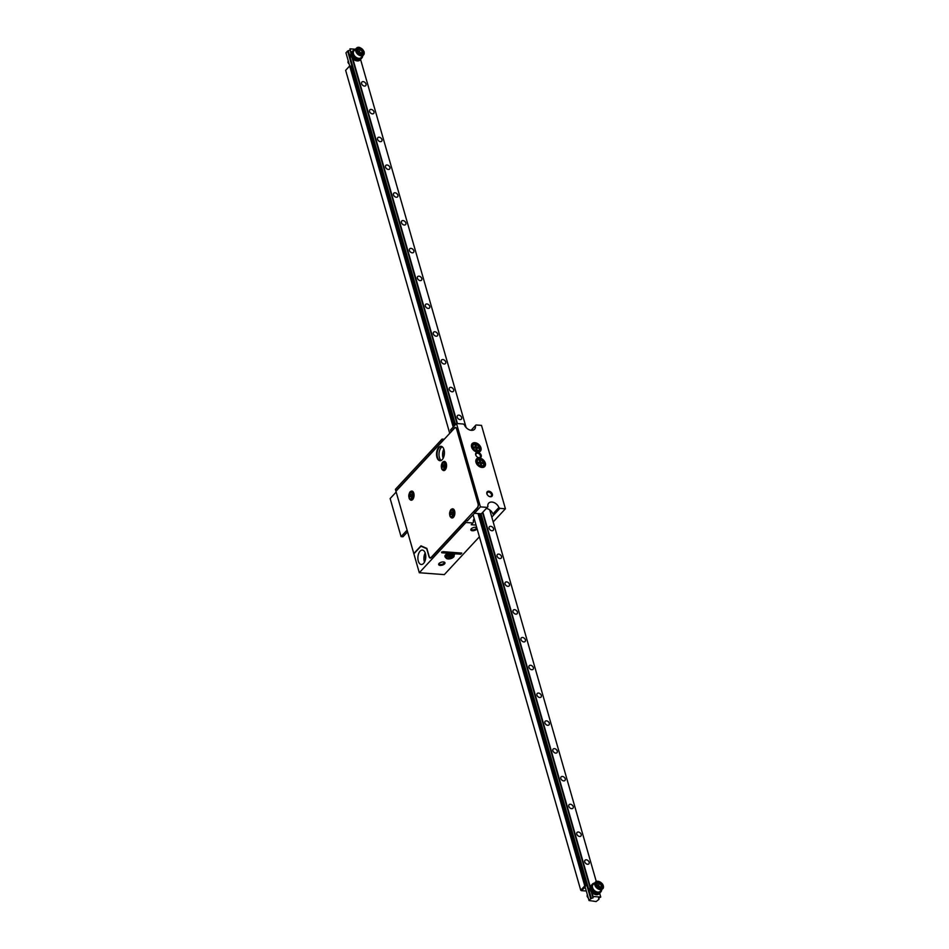 <?xml version="1.0" encoding="UTF-8"?>
<svg xmlns="http://www.w3.org/2000/svg" width="949" height="949" viewBox="0 0 949 949"><rect width="100%" height="100%" fill="white"/><g stroke="black" fill="none" stroke-linecap="round" stroke-linejoin="round"><path stroke-width="1.42" d="M477.074 528.712A3.286 1.554 -16 0 1 472.377 530.752A3.286 1.554 -16 0 1 471.095 528.984A3.286 1.554 -16 0 1 476.41 527.454A3.286 1.554 -16 0 1 476.766 527.632M440.206 565.414A3.286 1.554 -16 0 1 438.924 563.635A3.286 1.554 -16 0 1 444.251 562.116A3.286 1.554 -16 0 1 444.251 564.181A3.286 1.554 -16 0 1 440.206 565.414M454.393 553.73L460.751 554.216L461.795 553.089L442.827 551.654L441.783 552.781L448.13 553.255M487.3 507.395L481.357 513.812L474.464 513.29L480.408 506.873L487.3 507.395L487.905 506.707A6.56 4.555 -137.1 0 1 488.711 503.136A6.56 4.555 -137.1 0 1 494.097 502.602A6.56 4.555 -137.1 0 1 498.854 507.525L499.898 508.356L505.414 508.771L481.511 425.389L475.983 424.974L471.084 430.312L475.983 424.974M499.898 508.356L493.943 514.761L492.911 513.943A6.56 4.555 -137.1 0 0 486.291 508.486M491.796 517.11L493.966 514.773M476.042 525.094L471.226 524.726L472.827 522.994L465.935 522.472L419.304 572.733L444.31 574.62L479.399 536.802M493.183 521.95L505.414 508.771M474.464 513.29L473.978 511.618L477.359 507.988A3.286 1.779 94.3 0 0 478.166 503.468L456.813 428.984A3.286 1.779 94.3 0 0 455.449 427.441A3.286 1.779 94.3 0 0 454.405 427.94L451.036 431.581L450.55 429.909L456.505 423.503L463.397 424.025L464.441 424.844A6.56 4.555 42.9 0 0 469.197 429.778A6.56 4.555 42.9 0 0 474.583 429.245A6.56 4.555 42.9 0 0 475.39 425.674M474.215 518.747A6.56 4.555 42.9 0 0 473.432 522.294L472.827 522.994M444.239 439.268L442.032 439.102L442.827 440.787M419.304 572.733L413.883 553.836L420.976 546.197L426.73 548.7L428.96 556.494A3.286 1.779 94.3 0 0 430.324 558.036A3.286 1.779 94.3 0 0 431.368 557.549L465.461 520.811L467.774 520.443M465.461 520.811L465.935 522.472M480.408 506.873L456.505 423.503M475.983 462.365A5.575 3.867 -137.1 0 1 476.564 458.925A5.575 3.867 -137.1 0 1 483.278 459.874A5.575 3.867 -137.1 0 1 484.737 466.505A5.575 3.867 -137.1 0 1 479.945 466.872A5.575 3.867 -137.1 0 1 475.983 462.365M471.594 447.074A5.575 3.867 -137.1 0 1 472.175 443.634A5.575 3.867 -137.1 0 1 478.901 444.595A5.575 3.867 -137.1 0 1 480.36 451.226A5.575 3.867 -137.1 0 1 475.568 451.582A5.575 3.867 -137.1 0 1 471.594 447.074M475.71 454.868A3.286 2.278 -137.1 0 1 478.201 452.388A3.286 2.278 -137.1 0 1 481.297 456.315A3.286 2.278 -137.1 0 1 477.62 457.276A3.286 2.278 -137.1 0 1 476.315 456.078A3.286 2.278 -137.1 0 1 475.71 454.868M486.873 493.777A3.286 2.278 -137.1 0 1 489.364 491.297A3.286 2.278 -137.1 0 1 492.46 495.224A3.286 2.278 -137.1 0 1 488.771 496.185A3.286 2.278 -137.1 0 1 487.478 494.987A3.286 2.278 -137.1 0 1 486.873 493.777M442.507 440.763L395.875 491.024L395.389 489.352L442.032 439.102M443.847 449.162A7.224 3.926 -85.7 0 0 443.159 458.296M441.202 460.431A7.224 3.926 94.3 0 1 439.007 454.393A7.224 3.926 94.3 0 1 441.202 447.572A7.224 3.926 94.3 0 1 442.234 446.765A7.224 3.926 -85.7 0 0 441.202 447.572A7.224 3.926 -85.7 0 0 439.007 454.393A7.224 3.926 -85.7 0 0 441.202 460.431M423.574 563.398A7.224 3.926 94.3 0 1 421.273 564.489A7.224 3.926 94.3 0 1 417.916 556.992A7.224 3.926 94.3 0 1 422.364 550.088A7.224 3.926 94.3 0 1 425.721 555.438A7.224 3.926 94.3 0 1 423.574 563.398M484.085 467.027A5.575 3.867 42.9 0 0 484.227 464.417M478.687 459.269A5.575 3.867 42.9 0 0 476.09 459.613M479.696 451.736A5.575 3.867 42.9 0 0 479.85 449.126M474.298 443.978A5.575 3.867 42.9 0 0 471.712 444.322M425.484 559.281A4.484 2.432 94.3 0 1 425.745 555.865M425.188 552.947A7.224 3.926 -85.7 0 0 424.5 562.081M444.144 455.496A4.484 2.432 94.3 0 1 444.405 452.08M477.537 457.228A2.622 1.827 42.9 0 0 480.064 457.204A2.622 1.827 42.9 0 0 479.375 454.085A2.622 1.827 42.9 0 0 476.208 453.634A2.622 1.827 42.9 0 0 475.935 455.247A2.622 1.827 42.9 0 0 476.374 456.149M488.688 496.137A2.622 1.827 42.9 0 0 491.214 496.113A2.622 1.827 42.9 0 0 490.526 492.994A2.622 1.827 42.9 0 0 487.371 492.543A2.622 1.827 42.9 0 0 487.098 494.156A2.622 1.827 42.9 0 0 487.537 495.058M420.976 546.197L421.925 546.268M474.429 519.459A6.56 4.555 42.9 0 0 473.598 519.755M498.854 507.525L492.911 513.943M439.185 563.35A2.622 1.246 164 0 0 439.138 563.848A2.622 1.246 164 0 0 440.372 564.513A2.622 1.246 164 0 0 443.859 563.291A2.622 1.246 164 0 0 444.179 562.401A2.622 1.246 164 0 0 443.871 562.01M471.356 528.688A2.622 1.246 164 0 0 471.297 529.186A2.622 1.246 164 0 0 472.531 529.85A2.622 1.246 164 0 0 476.018 528.629A2.622 1.246 164 0 0 476.351 527.739A2.622 1.246 164 0 0 476.042 527.347M587.585 864.266A2.622 1.827 42.9 0 0 588.866 863.827A2.622 1.827 42.9 0 0 588.783 861.419A2.622 1.827 42.9 0 0 586.304 859.818A2.622 1.827 42.9 0 0 585.023 860.257A2.622 1.827 42.9 0 0 585.106 862.665A2.622 1.827 42.9 0 0 587.585 864.266M579.614 836.472A2.622 1.827 42.9 0 0 580.907 836.033A2.622 1.827 42.9 0 0 580.812 833.625A2.622 1.827 42.9 0 0 578.344 832.024A2.622 1.827 42.9 0 0 577.051 832.463A2.622 1.827 42.9 0 0 577.146 834.871A2.622 1.827 42.9 0 0 579.614 836.472M571.642 808.678A2.622 1.827 42.9 0 0 572.935 808.251A2.622 1.827 42.9 0 0 572.84 805.831A2.622 1.827 42.9 0 0 570.373 804.242A2.622 1.827 42.9 0 0 569.08 804.669A2.622 1.827 42.9 0 0 569.175 807.089A2.622 1.827 42.9 0 0 571.642 808.678M563.67 780.885A2.622 1.827 42.9 0 0 564.963 780.458A2.622 1.827 42.9 0 0 564.869 778.038A2.622 1.827 42.9 0 0 562.401 776.448A2.622 1.827 42.9 0 0 561.108 776.887A2.622 1.827 42.9 0 0 561.203 779.295A2.622 1.827 42.9 0 0 563.67 780.885M555.711 753.103A2.622 1.827 42.9 0 0 556.992 752.664A2.622 1.827 42.9 0 0 556.909 750.256A2.622 1.827 42.9 0 0 554.43 748.654A2.622 1.827 42.9 0 0 553.148 749.093A2.622 1.827 42.9 0 0 553.231 751.501A2.622 1.827 42.9 0 0 555.711 753.103M547.739 725.309A2.622 1.827 42.9 0 0 549.02 724.87A2.622 1.827 42.9 0 0 548.937 722.462A2.622 1.827 42.9 0 0 546.458 720.86A2.622 1.827 42.9 0 0 545.177 721.299A2.622 1.827 42.9 0 0 545.26 723.707A2.622 1.827 42.9 0 0 547.739 725.309M539.767 697.515A2.622 1.827 42.9 0 0 541.049 697.076A2.622 1.827 42.9 0 0 540.966 694.668A2.622 1.827 42.9 0 0 538.486 693.067A2.622 1.827 42.9 0 0 537.205 693.505A2.622 1.827 42.9 0 0 537.3 695.914A2.622 1.827 42.9 0 0 539.767 697.515M531.796 669.721A2.622 1.827 42.9 0 0 533.089 669.282A2.622 1.827 42.9 0 0 532.994 666.874A2.622 1.827 42.9 0 0 530.527 665.273A2.622 1.827 42.9 0 0 529.234 665.712A2.622 1.827 42.9 0 0 529.328 668.12A2.622 1.827 42.9 0 0 531.796 669.721M523.824 641.927A2.622 1.827 42.9 0 0 525.117 641.488A2.622 1.827 42.9 0 0 525.022 639.08A2.622 1.827 42.9 0 0 522.555 637.479A2.622 1.827 42.9 0 0 521.262 637.918A2.622 1.827 42.9 0 0 521.357 640.326A2.622 1.827 42.9 0 0 523.824 641.927M515.853 614.133A2.622 1.827 42.9 0 0 517.146 613.695A2.622 1.827 42.9 0 0 517.051 611.286A2.622 1.827 42.9 0 0 514.583 609.685A2.622 1.827 42.9 0 0 513.302 610.124A2.622 1.827 42.9 0 0 513.385 612.532A2.622 1.827 42.9 0 0 515.853 614.133M507.893 586.34A2.622 1.827 42.9 0 0 509.174 585.901A2.622 1.827 42.9 0 0 509.091 583.493A2.622 1.827 42.9 0 0 506.612 581.891A2.622 1.827 42.9 0 0 505.331 582.33A2.622 1.827 42.9 0 0 505.414 584.738A2.622 1.827 42.9 0 0 507.893 586.34M499.921 558.546A2.622 1.827 42.9 0 0 501.202 558.107A2.622 1.827 42.9 0 0 501.119 555.699A2.622 1.827 42.9 0 0 498.64 554.097A2.622 1.827 42.9 0 0 497.359 554.536A2.622 1.827 42.9 0 0 497.442 556.944A2.622 1.827 42.9 0 0 499.921 558.546M491.95 530.752A2.622 1.827 42.9 0 0 493.243 530.313A2.622 1.827 42.9 0 0 493.148 527.905A2.622 1.827 42.9 0 0 490.68 526.304A2.622 1.827 42.9 0 0 489.387 526.742A2.622 1.827 42.9 0 0 489.482 529.151A2.622 1.827 42.9 0 0 491.95 530.752M460.075 419.588A2.622 1.827 42.9 0 0 461.356 419.15A2.622 1.827 42.9 0 0 461.273 416.741A2.622 1.827 42.9 0 0 458.794 415.14A2.622 1.827 42.9 0 0 457.513 415.579A2.622 1.827 42.9 0 0 457.596 417.987A2.622 1.827 42.9 0 0 460.075 419.588M452.104 391.795A2.622 1.827 42.9 0 0 453.385 391.356A2.622 1.827 42.9 0 0 453.302 388.948A2.622 1.827 42.9 0 0 450.822 387.346A2.622 1.827 42.9 0 0 449.541 387.785A2.622 1.827 42.9 0 0 449.636 390.193A2.622 1.827 42.9 0 0 452.104 391.795M444.132 364.001A2.622 1.827 42.9 0 0 445.425 363.562A2.622 1.827 42.9 0 0 445.33 361.154A2.622 1.827 42.9 0 0 442.863 359.552A2.622 1.827 42.9 0 0 441.57 359.991A2.622 1.827 42.9 0 0 441.665 362.399A2.622 1.827 42.9 0 0 444.132 364.001M436.16 336.207A2.622 1.827 42.9 0 0 437.453 335.768A2.622 1.827 42.9 0 0 437.359 333.36A2.622 1.827 42.9 0 0 434.891 331.759A2.622 1.827 42.9 0 0 433.598 332.197A2.622 1.827 42.9 0 0 433.693 334.606A2.622 1.827 42.9 0 0 436.16 336.207M428.189 308.413A2.622 1.827 42.9 0 0 429.482 307.974A2.622 1.827 42.9 0 0 429.387 305.566A2.622 1.827 42.9 0 0 426.92 303.965A2.622 1.827 42.9 0 0 425.638 304.404A2.622 1.827 42.9 0 0 425.721 306.812A2.622 1.827 42.9 0 0 428.189 308.413M420.229 280.619A2.622 1.827 42.9 0 0 421.51 280.18A2.622 1.827 42.9 0 0 421.427 277.772A2.622 1.827 42.9 0 0 418.948 276.171A2.622 1.827 42.9 0 0 417.667 276.61A2.622 1.827 42.9 0 0 417.75 279.018A2.622 1.827 42.9 0 0 420.229 280.619M412.257 252.825A2.622 1.827 42.9 0 0 413.539 252.387A2.622 1.827 42.9 0 0 413.456 249.978A2.622 1.827 42.9 0 0 410.976 248.377A2.622 1.827 42.9 0 0 409.695 248.816A2.622 1.827 42.9 0 0 409.778 251.224A2.622 1.827 42.9 0 0 412.257 252.825M404.286 225.032A2.622 1.827 42.9 0 0 405.579 224.593A2.622 1.827 42.9 0 0 405.484 222.185A2.622 1.827 42.9 0 0 403.017 220.583A2.622 1.827 42.9 0 0 401.724 221.022A2.622 1.827 42.9 0 0 401.818 223.43A2.622 1.827 42.9 0 0 404.286 225.032M396.314 197.238A2.622 1.827 42.9 0 0 397.607 196.799A2.622 1.827 42.9 0 0 397.512 194.391A2.622 1.827 42.9 0 0 395.045 192.801A2.622 1.827 42.9 0 0 393.752 193.228A2.622 1.827 42.9 0 0 393.847 195.648A2.622 1.827 42.9 0 0 396.314 197.238M388.343 169.444A2.622 1.827 42.9 0 0 389.636 169.017A2.622 1.827 42.9 0 0 389.541 166.597A2.622 1.827 42.9 0 0 387.073 165.007A2.622 1.827 42.9 0 0 385.78 165.434A2.622 1.827 42.9 0 0 385.875 167.854A2.622 1.827 42.9 0 0 388.343 169.444M380.383 141.662A2.622 1.827 42.9 0 0 381.664 141.223A2.622 1.827 42.9 0 0 381.581 138.815A2.622 1.827 42.9 0 0 379.102 137.214A2.622 1.827 42.9 0 0 377.821 137.652A2.622 1.827 42.9 0 0 377.904 140.061A2.622 1.827 42.9 0 0 380.383 141.662M372.411 113.868A2.622 1.827 42.9 0 0 373.692 113.429A2.622 1.827 42.9 0 0 373.609 111.021A2.622 1.827 42.9 0 0 371.13 109.42A2.622 1.827 42.9 0 0 369.849 109.859A2.622 1.827 42.9 0 0 369.932 112.267A2.622 1.827 42.9 0 0 372.411 113.868M364.44 86.074A2.622 1.827 42.9 0 0 365.721 85.635A2.622 1.827 42.9 0 0 365.638 83.227A2.622 1.827 42.9 0 0 363.159 81.626A2.622 1.827 42.9 0 0 361.877 82.065A2.622 1.827 42.9 0 0 361.972 84.473A2.622 1.827 42.9 0 0 364.44 86.074M349.73 66.003L345.958 52.847L347.631 51.044L454.915 425.211M585.035 886.627L589.021 900.53L590.693 898.727L480.301 513.729M351.154 52.847L349.991 48.814L355.448 49.229M589.021 900.53L596.138 901.55L598.938 899.355L598.594 898.027L600.753 897.078L593.066 896.497L591.903 892.463M590.231 886.627L482.863 512.187M457.454 423.574L352.826 58.684M600.753 897.078L599.638 893.187M596.269 881.455L489.743 509.921M466.125 427.56L360.561 59.407M349.908 50.107L347.631 51.044M349.991 48.814L350.905 53.583M593.066 896.497L593.125 897.801L590.693 898.727M599.009 898.952L598.748 898.039M591.322 898.371L481.036 513.789M455.473 424.606L348.247 50.688M592.995 897.79L592.734 896.912M592.71 896.876L591.215 891.657M589.981 887.362L482.519 512.567M456.991 423.539L352.138 57.877M590.966 898.75L480.574 513.753M455.117 424.986L347.903 51.068M585.213 887.22L581.322 890.636L586.292 891.016M585.663 885.963L581.642 890.292L580.741 890.221L584.762 885.891L585.663 885.963L478.901 513.623M453.871 426.338L350.572 66.074L349.659 66.003L453.195 427.062M449.731 433.349L345.638 70.333L349.659 66.003M473.065 514.726L580.741 890.221M477.999 513.563L584.762 885.891M587.229 894.29L587.989 896.912M588.06 897.173L587.182 894.326M602.188 883.863A4.923 3.416 -137.1 0 1 602.627 888.762C604.24 888.406 604.205 881.562 596.352 881.419L593.078 884.587A4.923 3.416 42.9 0 0 594.359 890.435A4.923 3.416 42.9 0 0 600.29 891.277L602.627 888.762A4.923 3.416 -137.1 0 1 596.696 887.92A4.923 3.416 -137.1 0 1 595.403 882.072A4.923 3.416 -137.1 0 1 596.269 881.479A4.923 3.416 -137.1 0 1 600.337 882.143M587.395 894.871L587.051 896.081L588.202 897.683A1.637 1.139 -137.1 0 1 587.526 897.03M587.217 896.058A1.637 1.139 -137.1 0 1 587.55 895.381M598.273 887.268L601.168 887.896L598.238 887.362L596.328 884.622L597.348 882.428L600.278 882.961L602.188 885.69L600.088 887.339L598.499 885.061L596.707 884.729M600.278 882.961L598.499 885.061M597.348 882.428L596.648 884.824L597.479 883.068M348.188 60.629L348.746 62.563M348.829 62.883L348.164 60.546M363.099 50.072A4.923 3.416 -137.1 0 1 364.048 51.946A4.923 3.416 -137.1 0 1 363.538 54.983L364.119 51.78C361.047 47.367 358.449 46.193 356.326 48.292L353.989 50.795A4.923 3.416 42.9 0 0 355.282 56.655A4.923 3.416 42.9 0 0 361.213 57.498L363.538 54.983A4.923 3.416 -137.1 0 1 357.607 54.14A4.923 3.416 -137.1 0 1 356.326 48.292A4.923 3.416 -137.1 0 1 361.249 48.363M349.125 63.915A1.637 1.139 -137.1 0 1 348.461 61.602M358.188 49.467L360.881 48.98L363.028 51.59L362.316 51.815L360.525 49.645L359.161 51.116L357.714 51.009M361.747 53.725L362.316 51.815L360.94 53.286L359.161 51.116M363.028 51.59L362.316 53.986L359.493 53.642M358.2 49.36L357.619 51.305L358.034 48.767L360.881 48.98M362.316 53.986L359.469 53.773L357.322 51.163L358.034 48.767M361.913 53.737L359.351 53.619M348.247 60.819L347.892 62.16L349.125 63.891M348.342 61.163L348.864 62.99M348.71 62.468L348.39 61.329M361.557 58.304A5.741 3.986 -137.1 0 1 361.332 58.577A5.741 3.986 -137.1 0 1 356.397 58.945A5.741 3.986 -137.1 0 1 352.304 54.307A5.741 3.986 -137.1 0 1 352.909 50.76A5.741 3.986 -137.1 0 1 353.17 50.522M362.601 55.991A5.741 3.986 -137.1 0 1 361.806 58.055A5.741 3.986 -137.1 0 1 356.883 58.423A5.741 3.986 -137.1 0 1 352.791 53.785A5.741 3.986 -137.1 0 1 353.396 50.238A5.741 3.986 -137.1 0 1 355.389 49.301M360.264 59.68A5.741 3.986 -137.1 0 1 360.039 59.965A5.741 3.986 -137.1 0 1 355.104 60.333A5.741 3.986 -137.1 0 1 351.023 55.694A5.741 3.986 -137.1 0 1 351.616 52.148A5.741 3.986 -137.1 0 1 351.877 51.898M360.881 58.968A5.741 3.986 -137.1 0 1 360.525 59.443A5.741 3.986 -137.1 0 1 355.59 59.811A5.741 3.986 -137.1 0 1 351.51 55.172A5.741 3.986 -137.1 0 1 352.103 51.626A5.741 3.986 -137.1 0 1 352.553 51.234M599.353 893.472A5.741 3.986 -137.1 0 1 599.127 893.744A5.741 3.986 -137.1 0 1 594.193 894.112A5.741 3.986 -137.1 0 1 590.112 889.474A5.741 3.986 -137.1 0 1 590.705 885.927A5.741 3.986 -137.1 0 1 590.966 885.69M599.958 892.748A5.741 3.986 -137.1 0 1 599.614 893.223A5.741 3.986 -137.1 0 1 594.679 893.59A5.741 3.986 -137.1 0 1 590.586 888.952A5.741 3.986 -137.1 0 1 591.191 885.417A5.741 3.986 -137.1 0 1 591.642 885.026M600.634 892.084A5.741 3.986 -137.1 0 1 600.409 892.357A5.741 3.986 -137.1 0 1 595.474 892.724A5.741 3.986 -137.1 0 1 591.393 888.086A5.741 3.986 -137.1 0 1 591.986 884.551A5.741 3.986 -137.1 0 1 592.247 884.302M601.69 889.771A5.741 3.986 -137.1 0 1 600.895 891.835A5.741 3.986 -137.1 0 1 595.96 892.202A5.741 3.986 -137.1 0 1 591.879 887.564A5.741 3.986 -137.1 0 1 592.473 884.029A5.741 3.986 -137.1 0 1 594.477 883.08M407.038 532.401L407.75 532.46M467.299 520.942L474.453 513.243M396.172 492.057L390.146 498.545L401.071 536.624L402.993 536.766L407.572 531.831M401.071 536.624L406.219 531.084A2.622 1.423 94.3 0 1 407.05 530.681A2.622 1.423 94.3 0 1 407.263 530.728M440.206 460.704A7.224 3.926 94.3 0 1 437.121 453.242A7.224 3.926 94.3 0 1 441.297 446.338M411.664 494.643L411.285 497.169L410.336 496.422L411.083 496.481M411.107 494.595L409.885 493.99L409.458 496.374L409.636 497.003L410.336 496.422M411.759 494.927L410.098 494.714M410.324 493.599L410.442 494.239M411.356 496.03L409.458 496.374M409.529 496.374L409.707 497.015M444.191 464.998L443.8 467.525L442.863 466.789L443.598 466.837M443.622 464.963L442.4 464.346L441.973 466.73L442.163 467.371L442.863 466.789M444.274 465.295L442.614 465.081M442.851 463.954L442.958 464.595M443.871 466.386L441.973 466.73M442.044 466.742L442.234 467.371M452.483 512.401L452.092 514.927L451.155 514.18L451.902 514.239M451.926 512.353L450.704 511.748L450.277 514.133L450.455 514.761L451.155 514.18M452.566 512.685L450.905 512.472M451.143 511.357L451.261 511.997M452.175 513.789L450.277 514.133M450.348 514.133L450.526 514.773M473.693 447.845L475.793 448.011L476.41 450.134L477.276 450.206L476.659 448.07L478.771 448.236L478.521 447.359L476.41 447.193L475.805 445.057L474.939 444.998L475.544 447.133L473.432 446.967L473.693 447.845M474.939 447.94L475.544 447.133M475.152 445.769L475.805 445.057M475.674 447.999L476.41 447.193M477.786 448.153L478.521 447.359M475.983 448.663L476.659 448.07M478.071 463.136L480.182 463.29L480.799 465.425L481.653 465.496L481.048 463.361L483.16 463.515L482.911 462.637L480.799 462.483L480.182 460.348L479.316 460.289L479.933 462.412L477.822 462.258L478.071 463.136M479.316 463.231L479.933 462.412M479.542 461.048L480.182 460.348M480.064 463.278L480.799 462.483M482.175 463.444L482.911 462.637M480.372 463.954L481.048 463.361M413.8 553.552L420.965 545.841L426.848 548.403L429.126 556.328A2.954 1.601 -85.7 0 0 430.348 557.715A2.954 1.601 -85.7 0 0 431.285 557.265L477.276 507.703A2.954 1.601 -85.7 0 0 478.011 503.646L456.647 429.162A2.954 1.601 -85.7 0 0 455.425 427.774A2.954 1.601 -85.7 0 0 454.488 428.213L395.958 491.297L413.8 553.552L421.166 545.936M431.285 557.265L477.276 507.703M410.122 492.14A4.591 2.491 94.3 0 1 411.89 491.072A4.591 2.491 94.3 0 1 414.025 494.476A4.591 2.491 94.3 0 1 412.661 499.542A4.591 2.491 94.3 0 1 411.202 500.23A4.591 2.491 94.3 0 1 409.612 498.901M442.637 462.495A4.591 2.491 94.3 0 1 444.405 461.428A4.591 2.491 94.3 0 1 446.54 464.844A4.591 2.491 94.3 0 1 445.176 469.897A4.591 2.491 94.3 0 1 443.717 470.585A4.591 2.491 94.3 0 1 442.127 469.269M450.941 509.898A4.591 2.491 94.3 0 1 452.709 508.818A4.591 2.491 94.3 0 1 454.844 512.235A4.591 2.491 94.3 0 1 453.48 517.3A4.591 2.491 94.3 0 1 452.009 517.988A4.591 2.491 94.3 0 1 450.431 516.659M442.234 459.613A7.224 3.926 94.3 0 1 439.933 460.704A7.224 3.926 94.3 0 1 436.564 453.207A7.224 3.926 94.3 0 1 441.024 446.303A7.224 3.926 94.3 0 1 444.369 451.665A7.224 3.926 94.3 0 1 442.234 459.613M412.032 491.084A4.591 2.491 -85.7 0 0 410.703 491.784A4.591 2.491 -85.7 0 0 410.68 491.807M410.11 499.316A4.591 2.491 -85.7 0 0 411.332 500.23M444.547 461.451A4.591 2.491 -85.7 0 0 443.219 462.139A4.591 2.491 -85.7 0 0 443.195 462.175M442.625 469.672A4.591 2.491 -85.7 0 0 443.859 470.597M452.839 508.842A4.591 2.491 -85.7 0 0 451.522 509.53A4.591 2.491 -85.7 0 0 451.487 509.566M450.917 517.075A4.591 2.491 -85.7 0 0 452.151 517.988M441.155 446.315A7.224 3.926 -85.7 0 0 438.996 447.406A7.224 3.926 -85.7 0 0 436.848 455.235A7.224 3.926 -85.7 0 0 440.075 460.704M455.567 427.797A2.954 1.601 94.3 0 1 455.698 427.797A2.954 1.601 94.3 0 1 456.611 428.45M431.558 557.288A2.954 1.601 94.3 0 1 430.621 557.727A2.954 1.601 94.3 0 1 430.49 557.715M445.152 556.921A4.923 2.325 -16 0 1 444.998 556.648A4.923 2.325 -16 0 1 447.774 553.409A4.923 2.325 -16 0 1 453.503 552.899A4.923 2.325 -16 0 1 454.452 553.931A4.923 2.325 -16 0 1 454.464 554.252M452.222 555.307L450.277 556.482L447.999 556.304L449.47 556.956L447.525 558.131L452.353 557.407L450.882 556.755L452.827 555.58L452.222 555.307M451.309 556.944L451.558 557.882M449.838 556.28L450.075 557.229M449.292 556.043L449.47 556.956M460.751 554.216L460.395 552.982M441.783 552.781L441.57 552.01M602.188 885.69L601.168 887.896M598.238 887.362L596.328 884.622M596.779 881.609A4.425 3.072 42.9 0 0 597.929 888.015A4.425 3.072 42.9 0 0 603.066 885.856A4.425 3.072 42.9 0 0 596.779 881.609M600.646 887.6L601.452 885.868L599.875 883.59L597.455 883.151M359.469 53.773L357.322 51.163M363.882 51.661A4.425 3.072 42.9 0 0 357.393 47.984A4.425 3.072 42.9 0 0 359.256 54.484A4.425 3.072 42.9 0 0 363.882 51.661M407.382 531.167L406.219 531.084M411.38 498.355A3.286 1.779 94.3 0 1 408.794 495.686A3.286 1.779 94.3 0 1 411.581 492.685A3.286 1.779 94.3 0 1 411.38 498.355M411.024 496.007L409.885 495.912M412.091 498.949A3.938 2.135 94.3 0 1 410.834 499.542C407.726 500.621 408.746 489.862 411.427 491.689A3.938 2.135 94.3 0 1 413.254 494.619A3.938 2.135 94.3 0 1 412.091 498.949M413.147 498.877A3.938 2.135 94.3 0 1 413.029 499.02A3.938 2.135 94.3 0 1 411.771 499.613L410.834 499.542M411.427 491.689L412.364 491.76A3.938 2.135 94.3 0 1 413.61 492.697M443.895 468.711A3.286 1.779 94.3 0 1 441.309 466.042A3.286 1.779 94.3 0 1 444.096 463.041A3.286 1.779 94.3 0 1 443.895 468.711M443.539 466.362L442.4 466.279M444.607 469.316A3.938 2.135 94.3 0 1 443.349 469.909C440.241 470.989 441.261 460.229 443.954 462.056A3.938 2.135 94.3 0 1 445.781 464.974A3.938 2.135 94.3 0 1 444.607 469.316M445.662 469.245A3.938 2.135 94.3 0 1 445.544 469.387A3.938 2.135 94.3 0 1 444.286 469.98L443.349 469.909M443.954 462.056L444.879 462.127A3.938 2.135 94.3 0 1 446.137 463.053M452.199 516.114A3.286 1.779 94.3 0 1 449.612 513.445A3.286 1.779 94.3 0 1 452.388 510.443A3.286 1.779 94.3 0 1 452.199 516.114M451.843 513.765L450.692 513.67M452.91 516.707A3.938 2.135 94.3 0 1 451.653 517.3C448.545 518.379 449.553 507.62 452.246 509.447A3.938 2.135 94.3 0 1 454.073 512.365A3.938 2.135 94.3 0 1 452.91 516.707M453.966 516.636A3.938 2.135 94.3 0 1 453.836 516.778A3.938 2.135 94.3 0 1 452.59 517.371L451.653 517.3M452.246 509.447L453.183 509.518A3.938 2.135 94.3 0 1 454.429 510.443M472.614 447.394A4.116 2.859 -137.1 0 1 475.058 444.156A4.116 2.859 -137.1 0 1 479.506 447.916A4.116 2.859 -137.1 0 1 477.062 451.143A4.116 2.859 -137.1 0 1 472.614 447.394M479.269 447.845A3.784 2.622 42.9 0 0 475.188 444.393A3.784 2.622 42.9 0 0 472.934 447.359A3.784 2.622 42.9 0 0 477.027 450.811A3.784 2.622 42.9 0 0 479.269 447.845M471.404 445.828A4.864 3.369 -137.1 0 1 472.116 444.773L471.736 445.093M472.116 444.773C476.291 443.693 478.806 444.82 479.684 448.13L479.221 451.368A4.864 3.369 -137.1 0 1 478.225 452.163M476.991 462.673A4.116 2.859 -137.1 0 1 479.447 459.446A4.116 2.859 -137.1 0 1 483.895 463.195A4.116 2.859 -137.1 0 1 481.44 466.422A4.116 2.859 -137.1 0 1 476.991 462.673M483.658 463.124A3.784 2.622 42.9 0 0 479.565 459.684A3.784 2.622 42.9 0 0 477.323 462.649A3.784 2.622 42.9 0 0 481.404 466.089A3.784 2.622 42.9 0 0 483.658 463.124M475.781 461.107A4.864 3.369 -137.1 0 1 476.505 460.063L476.125 460.384M476.505 460.063C480.668 458.984 483.183 460.099 484.061 463.42L483.61 466.647A4.864 3.369 -137.1 0 1 482.614 467.442M453.337 554.868A4.116 1.945 -16 0 1 452.4 557.941A4.116 1.945 -16 0 1 448.865 558.961A4.116 1.945 -16 0 1 446.967 558.688A4.116 1.945 -16 0 1 447.738 555.699A4.116 1.945 -16 0 1 453.337 554.868M447.252 558.605A3.784 1.791 164 0 0 452.4 557.834A3.784 1.791 164 0 0 453.1 555.094A3.784 1.791 164 0 0 447.952 555.865A3.784 1.791 164 0 0 447.252 558.605M454.559 554.536L452.4 557.941L448.865 558.961L446.635 558.605L445.223 557.217A4.864 2.301 -16 0 1 447.964 554.014A4.864 2.301 -16 0 1 453.622 553.516A4.864 2.301 -16 0 1 454.559 554.536L454.452 553.931M598.285 887.173L596.601 884.765M600.812 887.635L598.226 887.161M358.2 59.502L357.393 59.514M597.289 893.282L596.47 893.294M410.822 494.726L411.7 494.797M411.771 499.613L413.112 498.937M412.364 491.76L413.598 492.638M443.349 465.093L444.215 465.152M444.286 469.98L445.639 469.292M444.879 462.127L446.113 462.993M451.641 512.484L452.507 512.555M452.59 517.371L453.93 516.695M453.183 509.518L454.405 510.396"/></g></svg>
